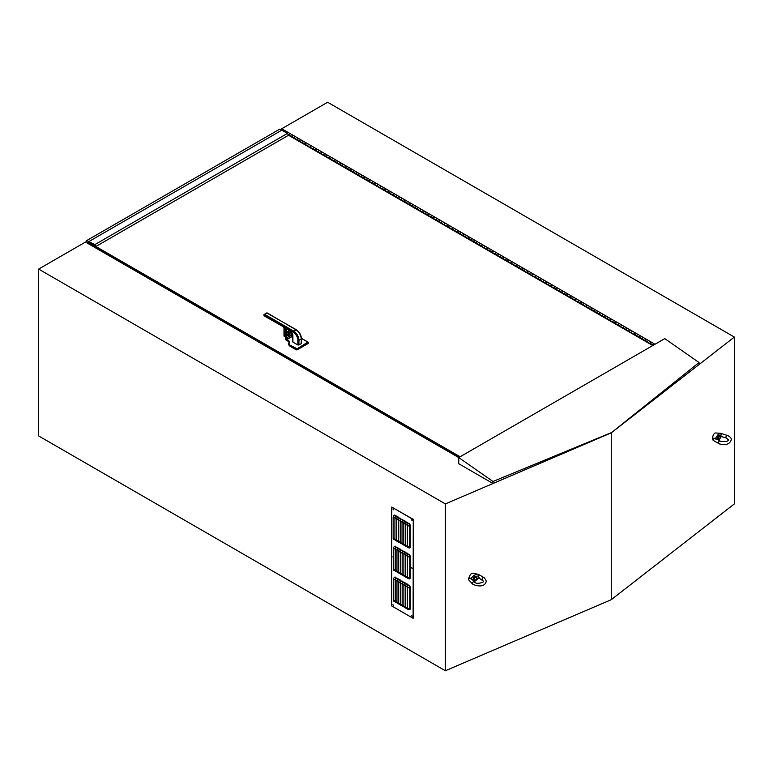 <?xml version="1.0" encoding="UTF-8"?>
<svg xmlns="http://www.w3.org/2000/svg" width="773" height="773" viewBox="0 0 773 773"><rect width="100%" height="100%" fill="white"/><g stroke="black" fill="none" stroke-linecap="round" stroke-linejoin="round"><path stroke-width="1.16" d="M88.847 241.659L86.818 242.828L458.747 457.558L458.747 463.742L492.99 483.512L492.99 481.482L458.747 457.558L664.78 338.613L699.024 362.537L699.024 364.556L611.269 432.841L445.364 503.909L38.65 269.091L38.65 435.933L445.364 670.751L445.364 503.909M734.35 337.067L734.35 503.909L611.269 599.693L611.269 432.841L734.35 337.067L327.636 102.249L280.164 129.661M88.17 242.046L95.871 246.49L94.799 244.635L86.837 240.5L86.837 241.273L38.65 269.091M611.269 599.693L445.364 670.751M281.44 130.395L279.497 129.275L86.837 240.5M95.871 246.49L288.522 135.256L287.459 133.41L281.836 130.164L89.185 241.389M94.799 244.635L287.459 133.41M645.155 340.709A0.928 0.531 -60 0 1 646.073 339.096L648.75 340.642A0.928 0.531 120 0 0 647.822 342.246L650.306 343.685M650.499 343.792A0.928 0.531 -60 0 1 651.426 342.188A0.928 0.531 120 0 0 650.306 343.367L650.306 344.13L647.958 342.323M639.802 337.617A0.928 0.531 -60 0 1 640.73 336.013L643.407 337.55A0.928 0.531 120 0 0 642.479 339.163L644.962 340.593M634.449 334.525A0.928 0.531 -60 0 1 635.377 332.921L638.054 334.467A0.928 0.531 120 0 0 637.126 336.071L639.609 337.501M629.096 331.433A0.928 0.531 -60 0 1 630.024 329.829L632.701 331.375A0.928 0.531 120 0 0 631.773 332.979L634.256 334.419M623.743 328.351A0.928 0.531 -60 0 1 624.671 326.737L627.347 328.283A0.928 0.531 120 0 0 626.42 329.887L628.903 331.327M618.39 325.259A0.928 0.531 -60 0 1 619.318 323.655L621.994 325.191A0.928 0.531 120 0 0 621.067 326.805L623.55 328.235M613.037 322.167A0.928 0.531 -60 0 1 613.965 320.563L616.641 322.109A0.928 0.531 120 0 0 615.714 323.713L618.197 325.143M607.694 319.075A0.928 0.531 -60 0 1 608.622 317.471L611.288 319.017A0.928 0.531 120 0 0 610.37 320.621L612.854 322.061M602.341 315.983A0.928 0.531 -60 0 1 603.269 314.379L605.945 315.925A0.928 0.531 120 0 0 605.017 317.529L607.501 318.969M596.988 312.901A0.928 0.531 -60 0 1 597.915 311.297L600.592 312.833A0.928 0.531 120 0 0 599.664 314.447L602.148 315.877M591.635 309.809A0.928 0.531 -60 0 1 592.562 308.205L595.239 309.751A0.928 0.531 120 0 0 594.311 311.355L596.795 312.785M586.282 306.717A0.928 0.531 -60 0 1 587.209 305.113L589.886 306.659A0.928 0.531 120 0 0 588.958 308.263L591.442 309.693M580.929 303.625A0.928 0.531 -60 0 1 581.856 302.021L584.533 303.567A0.928 0.531 120 0 0 583.605 305.171L586.089 306.61M575.585 300.542A0.928 0.531 -60 0 1 576.503 298.929L579.18 300.475A0.928 0.531 120 0 0 578.252 302.088L580.736 303.518M570.232 297.45A0.928 0.531 -60 0 1 571.16 295.846L573.837 297.392A0.928 0.531 120 0 0 572.909 298.996L575.392 300.426M564.879 294.358A0.928 0.531 -60 0 1 565.807 292.754L568.484 294.3A0.928 0.531 120 0 0 567.556 295.904L570.039 297.334M559.526 291.266A0.928 0.531 -60 0 1 560.454 289.662L563.13 291.208A0.928 0.531 120 0 0 562.203 292.812L564.686 294.252M554.173 288.184A0.928 0.531 -60 0 1 555.101 286.57L557.777 288.116A0.928 0.531 120 0 0 556.85 289.73L559.333 291.16M548.82 285.092A0.928 0.531 -60 0 1 549.748 283.488L552.424 285.034A0.928 0.531 120 0 0 551.497 286.638L553.98 288.068M543.467 282A0.928 0.531 -60 0 1 544.395 280.396L547.071 281.942A0.928 0.531 120 0 0 546.144 283.546L548.627 284.976M538.124 278.908A0.928 0.531 -60 0 1 539.052 277.304L541.718 278.85A0.928 0.531 120 0 0 540.8 280.454L543.284 281.894M532.771 275.826A0.928 0.531 -60 0 1 533.699 274.212L536.375 275.758A0.928 0.531 120 0 0 535.447 277.362L537.931 278.802M527.418 272.734A0.928 0.531 -60 0 1 528.346 271.13L531.022 272.676A0.928 0.531 120 0 0 530.094 274.28L532.578 275.71M522.065 269.642A0.928 0.531 -60 0 1 522.992 268.038L525.669 269.584A0.928 0.531 120 0 0 524.741 271.188L527.225 272.618M516.712 266.55A0.928 0.531 -60 0 1 517.639 264.946L520.316 266.492A0.928 0.531 120 0 0 519.388 268.096L521.872 269.535M511.359 263.467A0.928 0.531 -60 0 1 512.286 261.854L514.963 263.4A0.928 0.531 120 0 0 514.035 265.004L516.519 266.443M506.015 260.375A0.928 0.531 -60 0 1 506.933 258.771L509.61 260.308A0.928 0.531 120 0 0 508.682 261.921L511.166 263.351M500.662 257.283A0.928 0.531 -60 0 1 501.59 255.679L504.267 257.225A0.928 0.531 120 0 0 503.339 258.829L505.822 260.259M495.309 254.191A0.928 0.531 -60 0 1 496.237 252.587L498.914 254.133A0.928 0.531 120 0 0 497.986 255.737L500.469 257.177M489.956 251.109A0.928 0.531 -60 0 1 490.884 249.495L493.561 251.041A0.928 0.531 120 0 0 492.633 252.645L495.116 254.085M484.603 248.017A0.928 0.531 -60 0 1 485.531 246.413L488.207 247.949A0.928 0.531 120 0 0 487.28 249.563L489.763 250.993M479.25 244.925A0.928 0.531 -60 0 1 480.178 243.321L482.854 244.867A0.928 0.531 120 0 0 481.927 246.471L484.41 247.901M473.897 241.833A0.928 0.531 -60 0 1 474.825 240.229L477.501 241.775A0.928 0.531 120 0 0 476.574 243.379L479.057 244.819M468.554 238.741A0.928 0.531 -60 0 1 469.482 237.137L472.148 238.683A0.928 0.531 120 0 0 471.23 240.287L473.714 241.727M463.201 235.659A0.928 0.531 -60 0 1 464.129 234.055L466.805 235.591A0.928 0.531 120 0 0 465.877 237.205L468.361 238.635M457.848 232.567A0.928 0.531 -60 0 1 458.776 230.963L461.452 232.509A0.928 0.531 120 0 0 460.524 234.113L463.008 235.543M452.495 229.475A0.928 0.531 -60 0 1 453.422 227.871L456.099 229.417A0.928 0.531 120 0 0 455.171 231.021L457.655 232.451M447.142 226.383A0.928 0.531 -60 0 1 448.069 224.779L450.746 226.325A0.928 0.531 120 0 0 449.818 227.929L452.302 229.368M441.789 223.3A0.928 0.531 -60 0 1 442.716 221.687L445.393 223.233A0.928 0.531 120 0 0 444.465 224.846L446.949 226.276M436.445 220.208A0.928 0.531 -60 0 1 437.363 218.604L440.04 220.15A0.928 0.531 120 0 0 439.112 221.754L441.596 223.184M431.092 217.116A0.928 0.531 -60 0 1 432.02 215.512L434.697 217.058A0.928 0.531 120 0 0 433.769 218.662L436.252 220.092M425.739 214.024A0.928 0.531 -60 0 1 426.667 212.42L429.344 213.966A0.928 0.531 120 0 0 428.416 215.57L430.899 217.01M420.386 210.942A0.928 0.531 -60 0 1 421.314 209.328L423.991 210.874A0.928 0.531 120 0 0 423.063 212.488L425.546 213.918M415.033 207.85A0.928 0.531 -60 0 1 415.961 206.246L418.637 207.792A0.928 0.531 120 0 0 417.71 209.396L420.193 210.826M409.68 204.758A0.928 0.531 -60 0 1 410.608 203.154L413.284 204.7A0.928 0.531 120 0 0 412.357 206.304L414.84 207.734M404.327 201.666A0.928 0.531 -60 0 1 405.255 200.062L407.931 201.608A0.928 0.531 120 0 0 407.004 203.212L409.487 204.652M398.984 198.584A0.928 0.531 -60 0 1 399.912 196.97L402.578 198.516A0.928 0.531 120 0 0 401.66 200.12L404.144 201.56M393.631 195.492A0.928 0.531 -60 0 1 394.559 193.888L397.235 195.434A0.928 0.531 120 0 0 396.307 197.038L398.791 198.468M388.278 192.4A0.928 0.531 -60 0 1 389.206 190.796L391.882 192.342A0.928 0.531 120 0 0 390.954 193.946L393.438 195.376M382.925 189.308A0.928 0.531 -60 0 1 383.852 187.704L386.529 189.25A0.928 0.531 120 0 0 385.601 190.854L388.085 192.293M377.572 186.225A0.928 0.531 -60 0 1 378.499 184.612L381.176 186.158A0.928 0.531 120 0 0 380.248 187.762L382.732 189.201M372.219 183.133A0.928 0.531 -60 0 1 373.146 181.529L375.823 183.066A0.928 0.531 120 0 0 374.895 184.679L377.379 186.109M366.875 180.041A0.928 0.531 -60 0 1 367.793 178.437L370.47 179.983A0.928 0.531 120 0 0 369.542 181.587L372.026 183.017M361.522 176.949A0.928 0.531 -60 0 1 362.45 175.345L365.127 176.891A0.928 0.531 120 0 0 364.199 178.495L366.682 179.935M356.169 173.867A0.928 0.531 -60 0 1 357.097 172.253L359.774 173.799A0.928 0.531 120 0 0 358.846 175.403L361.329 176.843M350.816 170.775A0.928 0.531 -60 0 1 351.744 169.171L354.421 170.707A0.928 0.531 120 0 0 353.493 172.321L355.976 173.751M345.463 167.683A0.928 0.531 -60 0 1 346.391 166.079L349.067 167.625A0.928 0.531 120 0 0 348.14 169.229L350.623 170.659M340.11 164.591A0.928 0.531 -60 0 1 341.038 162.987L343.714 164.533A0.928 0.531 120 0 0 342.787 166.137L345.27 167.577M334.757 161.499A0.928 0.531 -60 0 1 335.685 159.895L338.361 161.441A0.928 0.531 120 0 0 337.434 163.045L339.917 164.485M329.414 158.417A0.928 0.531 -60 0 1 330.342 156.813L333.008 158.349A0.928 0.531 120 0 0 332.09 159.963L334.574 161.393M324.061 155.325A0.928 0.531 -60 0 1 324.989 153.721L327.665 155.267A0.928 0.531 120 0 0 326.737 156.871L329.221 158.301M318.708 152.233A0.928 0.531 -60 0 1 319.636 150.629L322.312 152.175A0.928 0.531 120 0 0 321.384 153.779L323.868 155.209M313.355 149.141A0.928 0.531 -60 0 1 314.282 147.537L316.959 149.083A0.928 0.531 120 0 0 316.031 150.687L318.515 152.126M308.002 146.058A0.928 0.531 -60 0 1 308.929 144.445L311.606 145.991A0.928 0.531 120 0 0 310.678 147.604L313.162 149.034M302.649 142.966A0.928 0.531 -60 0 1 303.576 141.362L306.253 142.908A0.928 0.531 120 0 0 305.325 144.512L307.809 145.942M297.305 139.874A0.928 0.531 -60 0 1 298.223 138.27L300.9 139.816A0.928 0.531 120 0 0 299.972 141.42L302.456 142.85M291.952 136.782A0.928 0.531 -60 0 1 292.88 135.178L295.557 136.724A0.928 0.531 120 0 0 294.629 138.328L297.112 139.768M282.048 128.956A0.928 0.531 120 0 0 281.952 128.878L282.174 129.004A0.928 0.531 120 0 0 281.053 130.173A0.928 0.531 -60 0 1 282.174 129.004L287.527 132.086A0.928 0.531 120 0 0 286.493 132.85A0.928 0.531 -60 0 1 287.527 132.086L290.204 133.632A0.928 0.531 120 0 0 289.276 135.246L291.759 136.676M284.387 130.589A0.928 0.531 120 0 0 283.817 131.304A0.928 0.531 120 0 1 284.851 130.55A0.928 0.531 120 0 0 284.387 130.589M281.952 128.878A0.928 0.531 120 0 0 280.831 130.048M291.759 136.357A0.928 0.531 120 0 1 292.88 135.178L290.204 133.632A0.928 0.531 120 0 0 289.083 134.821L289.083 135.584L291.759 137.121L291.759 136.357L294.436 137.903L294.436 138.667L297.112 140.213L297.112 139.449L299.789 140.995L299.789 141.759L302.456 143.305L302.456 142.541L313.162 149.479L313.162 148.716L315.838 150.262L315.838 151.025L321.191 153.354L321.191 154.117L323.868 155.663L323.868 154.9L329.221 158.755L329.221 157.992L334.574 161.847L334.574 161.084L337.241 162.62L337.241 163.383L339.917 164.929L339.917 164.166L345.27 168.021L345.27 167.258L347.947 168.804L347.947 169.567L350.623 171.113L350.623 170.35L355.976 174.205L355.976 173.442L358.653 174.978L358.653 175.742L361.329 177.288L361.329 176.524L364.006 178.07L364.006 178.834L366.682 180.38L366.682 179.616L369.359 181.162L369.359 181.926L372.026 183.472L372.026 182.708L382.732 189.646L382.732 188.883L385.408 190.429L385.408 191.192L388.085 192.738L388.085 191.975L390.761 193.521L390.761 194.284L393.438 195.83L393.438 195.067L404.144 202.004L404.144 201.241L406.811 202.787L406.811 203.55L409.487 205.096L409.487 204.333L412.164 205.879L412.164 206.642L414.84 208.188L414.84 207.425L425.546 214.363L425.546 213.599L428.223 215.145L428.223 215.909L430.899 217.455L430.899 216.691L433.576 218.237L433.576 219.001L436.252 220.547L436.252 219.783L446.949 226.721L446.949 225.967L449.625 227.504L449.625 228.267L452.302 229.813L452.302 229.05L457.655 232.905L457.655 232.142L460.331 233.688L460.331 234.451L463.008 235.997L463.008 235.234L468.361 239.089L468.361 238.326L471.037 239.862L471.037 240.625L473.714 242.171L473.714 241.408L476.381 242.954L476.381 243.717L479.057 245.263L479.057 244.5L481.734 246.046L481.734 246.809L487.087 249.138L487.087 249.901L489.763 251.447L489.763 250.684L492.44 252.22L492.44 252.984L495.116 254.53L495.116 253.766L497.793 255.312L497.793 256.076L500.469 257.622L500.469 256.858L503.146 258.404L503.146 259.168L505.822 260.714L505.822 259.95L508.499 261.496L508.499 262.26L511.166 263.806L511.166 263.042L516.519 266.888L516.519 266.125L519.195 267.671L519.195 268.434L521.872 269.98L521.872 269.217L524.548 270.763L524.548 271.526L527.225 273.072L527.225 272.309L537.931 279.246L537.931 278.483L540.607 280.029L540.607 280.792L545.951 283.121L545.951 283.884L551.304 286.213L551.304 286.976L553.98 288.522L553.98 287.759L556.657 289.305L556.657 290.068L559.333 291.605L559.333 290.841L562.01 292.387L562.01 293.151L564.686 294.697L564.686 293.933L567.363 295.479L567.363 296.243L570.039 297.789L570.039 297.025L580.736 303.963L580.736 303.209L583.412 304.746L583.412 305.509L588.765 307.838L588.765 308.601L591.442 310.147L591.442 309.384L596.795 313.239L596.795 312.476L602.148 316.331L602.148 315.568L604.824 317.104L604.824 317.867L607.501 319.413L607.501 318.65L612.854 322.505L612.854 321.742L615.521 323.288L615.521 324.051L620.874 326.38L620.874 327.143L623.55 328.689L623.55 327.926L634.256 334.864L634.256 334.1L636.933 335.646L636.933 336.41L639.609 337.956L639.609 337.192L642.286 338.738L642.286 339.502L644.962 341.048L644.962 340.284L647.639 341.83L647.639 342.584M297.112 139.449A0.928 0.531 120 0 1 298.223 138.27L295.557 136.724A0.928 0.531 120 0 0 294.436 137.903M302.456 142.541A0.928 0.531 120 0 1 303.576 141.362L300.9 139.816A0.928 0.531 120 0 0 299.789 140.995M307.809 145.633A0.928 0.531 120 0 1 308.929 144.445L306.253 142.908A0.928 0.531 120 0 0 305.132 144.087M313.162 148.716A0.928 0.531 120 0 1 314.282 147.537L311.606 145.991A0.928 0.531 120 0 0 310.485 147.179M318.515 151.808A0.928 0.531 120 0 1 319.636 150.629L316.959 149.083A0.928 0.531 120 0 0 315.838 150.262M323.868 154.9A0.928 0.531 120 0 1 324.989 153.721L322.312 152.175A0.928 0.531 120 0 0 321.191 153.354M329.221 157.992A0.928 0.531 120 0 1 330.342 156.813L327.665 155.267A0.928 0.531 120 0 0 326.544 156.446M334.574 161.084A0.928 0.531 120 0 1 335.685 159.895L333.008 158.349A0.928 0.531 120 0 0 331.897 159.538M339.917 164.166A0.928 0.531 120 0 1 341.038 162.987L338.361 161.441A0.928 0.531 120 0 0 337.241 162.62M345.27 167.258A0.928 0.531 120 0 1 346.391 166.079L343.714 164.533A0.928 0.531 120 0 0 342.594 165.712M350.623 170.35A0.928 0.531 120 0 1 351.744 169.171L349.067 167.625A0.928 0.531 120 0 0 347.947 168.804M355.976 173.442A0.928 0.531 120 0 1 357.097 172.253L354.421 170.707A0.928 0.531 120 0 0 353.3 171.896M361.329 176.524A0.928 0.531 120 0 1 362.45 175.345L359.774 173.799A0.928 0.531 120 0 0 358.653 174.978M366.682 179.616A0.928 0.531 120 0 1 367.793 178.437L365.127 176.891A0.928 0.531 120 0 0 364.006 178.07M372.026 182.708A0.928 0.531 120 0 1 373.146 181.529L370.47 179.983A0.928 0.531 120 0 0 369.359 181.162M377.379 185.8A0.928 0.531 120 0 1 378.499 184.612L375.823 183.066A0.928 0.531 120 0 0 374.702 184.254M382.732 188.883A0.928 0.531 120 0 1 383.852 187.704L381.176 186.158A0.928 0.531 120 0 0 380.055 187.346M388.085 191.975A0.928 0.531 120 0 1 389.206 190.796L386.529 189.25A0.928 0.531 120 0 0 385.408 190.429M393.438 195.067A0.928 0.531 120 0 1 394.559 193.888L391.882 192.342A0.928 0.531 120 0 0 390.761 193.521M398.791 198.159A0.928 0.531 120 0 1 399.912 196.97L397.235 195.434A0.928 0.531 120 0 0 396.114 196.613M404.144 201.241A0.928 0.531 120 0 1 405.255 200.062L402.578 198.516A0.928 0.531 120 0 0 401.467 199.705M409.487 204.333A0.928 0.531 120 0 1 410.608 203.154L407.931 201.608A0.928 0.531 120 0 0 406.811 202.787M414.84 207.425A0.928 0.531 120 0 1 415.961 206.246L413.284 204.7A0.928 0.531 120 0 0 412.164 205.879M420.193 210.517A0.928 0.531 120 0 1 421.314 209.328L418.637 207.792A0.928 0.531 120 0 0 417.517 208.971M425.546 213.599A0.928 0.531 120 0 1 426.667 212.42L423.991 210.874A0.928 0.531 120 0 0 422.87 212.063M430.899 216.691A0.928 0.531 120 0 1 432.02 215.512L429.344 213.966A0.928 0.531 120 0 0 428.223 215.145M436.252 219.783A0.928 0.531 120 0 1 437.363 218.604L434.697 217.058A0.928 0.531 120 0 0 433.576 218.237M441.596 222.875A0.928 0.531 120 0 1 442.716 221.687L440.04 220.15A0.928 0.531 120 0 0 438.929 221.329M446.949 225.967A0.928 0.531 120 0 1 448.069 224.779L445.393 223.233A0.928 0.531 120 0 0 444.272 224.421M452.302 229.05A0.928 0.531 120 0 1 453.422 227.871L450.746 226.325A0.928 0.531 120 0 0 449.625 227.504M457.655 232.142A0.928 0.531 120 0 1 458.776 230.963L456.099 229.417A0.928 0.531 120 0 0 454.978 230.596M463.008 235.234A0.928 0.531 120 0 1 464.129 234.055L461.452 232.509A0.928 0.531 120 0 0 460.331 233.688M468.361 238.326A0.928 0.531 120 0 1 469.482 237.137L466.805 235.591A0.928 0.531 120 0 0 465.684 236.78M473.714 241.408A0.928 0.531 120 0 1 474.825 240.229L472.148 238.683A0.928 0.531 120 0 0 471.037 239.862M479.057 244.5A0.928 0.531 120 0 1 480.178 243.321L477.501 241.775A0.928 0.531 120 0 0 476.381 242.954M484.41 247.592A0.928 0.531 120 0 1 485.531 246.413L482.854 244.867A0.928 0.531 120 0 0 481.734 246.046M489.763 250.684A0.928 0.531 120 0 1 490.884 249.495L488.207 247.949A0.928 0.531 120 0 0 487.087 249.138M495.116 253.766A0.928 0.531 120 0 1 496.237 252.587L493.561 251.041A0.928 0.531 120 0 0 492.44 252.22M500.469 256.858A0.928 0.531 120 0 1 501.59 255.679L498.914 254.133A0.928 0.531 120 0 0 497.793 255.312M505.822 259.95A0.928 0.531 120 0 1 506.933 258.771L504.267 257.225A0.928 0.531 120 0 0 503.146 258.404M511.166 263.042A0.928 0.531 120 0 1 512.286 261.854L509.61 260.308A0.928 0.531 120 0 0 508.499 261.496M516.519 266.125A0.928 0.531 120 0 1 517.639 264.946L514.963 263.4A0.928 0.531 120 0 0 513.842 264.588M521.872 269.217A0.928 0.531 120 0 1 522.992 268.038L520.316 266.492A0.928 0.531 120 0 0 519.195 267.671M527.225 272.309A0.928 0.531 120 0 1 528.346 271.13L525.669 269.584A0.928 0.531 120 0 0 524.548 270.763M532.578 275.401A0.928 0.531 120 0 1 533.699 274.212L531.022 272.676A0.928 0.531 120 0 0 529.901 273.855M537.931 278.483A0.928 0.531 120 0 1 539.052 277.304L536.375 275.758A0.928 0.531 120 0 0 535.254 276.947M543.284 281.575A0.928 0.531 120 0 1 544.395 280.396L541.718 278.85A0.928 0.531 120 0 0 540.607 280.029M548.627 284.667A0.928 0.531 120 0 1 549.748 283.488L547.071 281.942A0.928 0.531 120 0 0 545.951 283.121M553.98 287.759A0.928 0.531 120 0 1 555.101 286.57L552.424 285.034A0.928 0.531 120 0 0 551.304 286.213M559.333 290.841A0.928 0.531 120 0 1 560.454 289.662L557.777 288.116A0.928 0.531 120 0 0 556.657 289.305M564.686 293.933A0.928 0.531 120 0 1 565.807 292.754L563.13 291.208A0.928 0.531 120 0 0 562.01 292.387M570.039 297.025A0.928 0.531 120 0 1 571.16 295.846L568.484 294.3A0.928 0.531 120 0 0 567.363 295.479M575.392 300.117A0.928 0.531 120 0 1 576.503 298.929L573.837 297.392A0.928 0.531 120 0 0 572.716 298.571M580.736 303.209A0.928 0.531 120 0 1 581.856 302.021L579.18 300.475A0.928 0.531 120 0 0 578.069 301.663M586.089 306.292A0.928 0.531 120 0 1 587.209 305.113L584.533 303.567A0.928 0.531 120 0 0 583.412 304.746M591.442 309.384A0.928 0.531 120 0 1 592.562 308.205L589.886 306.659A0.928 0.531 120 0 0 588.765 307.838M596.795 312.476A0.928 0.531 120 0 1 597.915 311.297L595.239 309.751A0.928 0.531 120 0 0 594.118 310.93M602.148 315.568A0.928 0.531 120 0 1 603.269 314.379L600.592 312.833A0.928 0.531 120 0 0 599.471 314.022M607.501 318.65A0.928 0.531 120 0 1 608.622 317.471L605.945 315.925A0.928 0.531 120 0 0 604.824 317.104M612.854 321.742A0.928 0.531 120 0 1 613.965 320.563L611.288 319.017A0.928 0.531 120 0 0 610.177 320.196M618.197 324.834A0.928 0.531 120 0 1 619.318 323.655L616.641 322.109A0.928 0.531 120 0 0 615.521 323.288M623.55 327.926A0.928 0.531 120 0 1 624.671 326.737L621.994 325.191A0.928 0.531 120 0 0 620.874 326.38M628.903 331.008A0.928 0.531 120 0 1 630.024 329.829L627.347 328.283A0.928 0.531 120 0 0 626.227 329.462M634.256 334.1A0.928 0.531 120 0 1 635.377 332.921L632.701 331.375A0.928 0.531 120 0 0 631.58 332.554M639.609 337.192A0.928 0.531 120 0 1 640.73 336.013L638.054 334.467A0.928 0.531 120 0 0 636.933 335.646M644.962 340.284A0.928 0.531 120 0 1 646.073 339.096L643.407 337.55A0.928 0.531 120 0 0 642.286 338.738M654.132 344.758A0.928 0.531 120 0 0 654.103 343.734L648.75 340.642A0.928 0.531 120 0 0 647.639 341.83M653.311 345.231L653.639 344.149L653.436 345.154M654.103 343.734A0.928 0.531 120 0 0 652.982 344.913L652.982 345.415M289.402 135.391L291.759 136.753M294.755 138.483L297.112 139.845M300.108 141.575L302.456 142.937M305.461 144.667L307.809 146.02M310.804 147.749L313.162 149.112M316.157 150.841L318.515 152.204M321.51 153.933L323.868 155.296M326.863 157.025L329.221 158.378M332.216 160.108L334.574 161.47M337.569 163.2L339.917 164.562M342.922 166.292L345.27 167.654M348.265 169.384L350.623 170.736M353.619 172.466L355.976 173.828M358.972 175.558L361.329 176.92M364.325 178.65L366.682 180.012M369.678 181.742L372.026 183.095M375.031 184.834L377.379 186.187M380.374 187.916L382.732 189.279M385.727 191.008L388.085 192.371M391.08 194.1L393.438 195.463M396.433 197.192L398.791 198.545M401.786 200.275L404.144 201.637M407.139 203.367L409.487 204.729M412.492 206.459L414.84 207.821M417.835 209.551L420.193 210.903M423.189 212.633L425.546 213.995M428.542 215.725L430.899 217.087M433.895 218.817L436.252 220.179M439.248 221.909L441.596 223.262M444.601 224.991L446.949 226.354M449.944 228.083L452.302 229.446M455.297 231.175L457.655 232.538M460.65 234.267L463.008 235.62M466.003 237.35L468.361 238.712M471.356 240.442L473.714 241.804M476.709 243.534L479.057 244.896M482.062 246.626L484.41 247.978M487.405 249.708L489.763 251.07M492.759 252.8L495.116 254.162M498.112 255.892L500.469 257.254M503.465 258.984L505.822 260.337M508.818 262.076L511.166 263.429M514.171 265.158L516.519 266.521M519.514 268.25L521.872 269.613M524.867 271.342L527.225 272.705M530.22 274.434L532.578 275.787M535.573 277.517L537.931 278.879M540.926 280.609L543.284 281.971M546.279 283.701L548.627 285.063M551.632 286.793L553.98 288.145M556.975 289.875L559.333 291.237M562.329 292.967L564.686 294.329M567.682 296.059L570.039 297.421M573.035 299.151L575.392 300.504M578.388 302.233L580.736 303.596M583.741 305.325L586.089 306.688M589.084 308.417L591.442 309.78M594.437 311.509L596.795 312.862M599.79 314.592L602.148 315.954M605.143 317.684L607.501 319.046M610.496 320.776L612.854 322.138M615.849 323.868L618.197 325.22M621.202 326.96L623.55 328.312M626.545 330.042L628.903 331.404M631.899 333.134L634.256 334.496M637.252 336.226L639.609 337.579M642.605 339.318L644.962 340.671M647.958 342.4L650.306 343.763M653.572 344.884L653.678 344.207L653.34 344.903M475.501 577.373A1.546 1.015 -52.1 0 1 476.661 578.571A1.546 1.015 -52.1 0 1 475.724 579.779A1.546 1.015 -52.1 0 1 475.501 579.905A1.546 1.015 -52.1 0 1 474.255 579.17A1.546 1.015 -52.1 0 1 475.501 577.373M475.646 579.827A1.894 1.237 -52.1 0 1 475.569 579.876A1.894 1.237 -52.1 0 1 475.289 580.021A1.894 1.237 -52.1 0 1 474.129 579.972A1.894 1.237 -52.1 0 1 473.917 578.417A1.894 1.237 -52.1 0 1 475.289 576.929A1.894 1.237 -52.1 0 1 476.458 576.987A1.894 1.237 -52.1 0 1 476.719 578.397A1.894 1.237 -52.1 0 1 476.69 578.494M719.296 436.619A1.546 0.754 -66.8 0 1 720.185 436.871A1.546 0.754 -66.8 0 1 719.296 439.141A1.546 0.754 -66.8 0 1 719.18 439.228A1.546 0.754 -66.8 0 1 718.378 438.513A1.546 0.754 -66.8 0 1 719.296 436.619M719.016 439.306A1.894 0.918 -66.8 0 1 718.871 439.412A1.894 0.918 -66.8 0 1 718.272 439.499A1.894 0.918 -66.8 0 1 717.962 438.04A1.894 0.918 -66.8 0 1 719.016 436.223A1.894 0.918 -66.8 0 1 719.76 436.02A1.894 0.918 -66.8 0 1 720.107 436.523A1.894 0.918 -66.8 0 1 720.136 436.716M476.236 576.813A1.952 1.285 127.9 0 0 474.825 576.513A1.952 1.285 127.9 0 0 474.535 576.668A1.952 1.285 127.9 0 0 473.347 578.194A1.952 1.285 127.9 0 0 473.917 579.808M471.781 579.412L469.81 577.962A1.42 1.024 137.4 0 0 468.844 580.059L472.96 584.417C480.506 587.219 484.971 586.137 486.333 581.18L484.574 577.943L478.593 574.436A1.42 0.821 119.9 0 0 477.946 574.484L477.878 574.436M479.076 577.45L477.859 576.813L479.076 575.131L477.946 574.484M477.733 574.262L473.337 573.237A3.073 2.019 127.9 0 0 469.723 575.924A3.073 2.019 127.9 0 0 469.723 575.933L468.738 578.088M468.535 578.842L469.81 577.962M479.076 575.131L476.284 574.774A3.788 2.483 127.9 0 0 473.366 576.02L470.564 578.774M473.975 581.441A3.788 2.483 127.9 0 0 476.284 580.204L478.729 577.789M468.535 578.861A1.42 1.111 28.1 0 1 468.631 578.426L468.631 578.426A1.42 1.111 28.1 0 1 469.762 577.924M719.354 435.846A1.952 0.947 113.2 0 0 718.542 435.788A1.952 0.947 113.2 0 0 718.388 435.895A1.952 0.947 113.2 0 0 717.257 438.774A1.952 0.947 113.2 0 0 717.856 439.325M713.179 440.098A1.42 1.159 0.5 0 1 712.735 439.257L714.097 438.136A1.42 0.821 120.1 0 0 713.15 439.837A1.42 0.821 120.1 0 0 713.44 440.494L719.479 443.924C725.895 445.567 729.828 444.185 731.268 439.769C731.538 438.436 730.417 437.045 727.924 435.614L720.513 433.286A1.42 0.541 107.1 0 0 720.136 433.44L719.76 433.315M716.127 439.248L714.097 438.136M721.547 436.194L720.639 435.74L721.547 433.875L720.136 433.44M720.513 433.286A1.42 1.42 0 0 0 719.847 433.247L715.527 432.977A3.073 1.498 113.2 0 0 713.692 434.368A3.073 1.498 113.2 0 0 712.754 437.257A3.073 1.498 113.2 0 0 712.754 437.296L712.735 439.238A1.42 1.159 0.5 0 1 712.735 439.248L712.735 439.248A1.42 1.159 0.5 0 1 714.03 438.107M721.547 433.875L719.47 433.943A3.788 1.846 113.2 0 0 717.305 435.624L715.228 438.793M718.726 440.281A3.788 1.846 113.2 0 0 719.47 439.364L721.335 436.513M292.426 337.105L291.769 336.728A0.947 0.551 60 0 1 291.295 336.216L290.996 331.656L291.295 336.216A0.947 0.551 60 0 0 291.769 336.728L292.667 337.134A4.831 2.792 -0 0 0 292.687 337.144L292.426 337.105A5.16 2.976 180 0 0 292.687 337.27A5.16 2.976 180 0 1 292.426 337.105M286.02 340.052L286.02 339.26A1.324 0.763 60 0 0 286.203 339.54L287.353 340.207A4.783 2.763 -0 0 1 289.044 342.304A4.783 2.763 -0 0 1 289.025 342.526A5.469 3.16 -0 0 0 288.725 343.57A5.469 3.16 -0 0 1 289.025 342.526A4.783 2.763 -0 0 0 289.044 342.304A4.783 2.763 -0 0 0 287.353 340.207L286.203 339.54L291.769 336.728L286.957 339.511L287.614 339.888A5.16 2.976 180 0 1 289.402 342.42L289.083 342.536A4.831 2.792 -0 0 0 287.392 340.178L286.957 339.511A0.947 0.551 -120 0 1 286.474 338.999A0.947 0.551 -120 0 0 286.957 339.511L287.392 340.178L286.203 339.54A1.324 0.763 60 0 1 286.02 339.26L285.739 333.018A0.947 0.551 180 0 1 286.02 332.632L285.739 333.047A0.947 0.551 180 0 1 286.02 332.632L289.74 330.631L286.116 332.728L286.474 338.999L286.02 339.26L285.739 338.149L285.739 333.047L286.387 333.192L286.02 339.26L285.739 333.047A0.947 0.551 180 0 1 285.739 333.018L285.739 339.434L287.353 340.816A4.783 2.763 -0 0 1 289.005 342.574A4.783 2.763 -0 0 0 287.353 340.816L287.353 340.207L287.353 340.816L286.02 340.052L287.353 340.816A4.783 2.763 -0 0 1 289.005 342.574M288.754 343.879A5.469 3.16 -0 0 0 289.991 346.207A5.469 3.16 -0 0 1 288.725 344.188A5.469 3.16 -0 0 0 289.991 346.207L289.991 345.589L296.049 349.087A0.947 0.551 -0 0 0 297.392 349.087L308.089 342.903A0.947 0.551 -0 0 0 308.089 342.13L302.03 338.632A5.469 3.16 -0 0 0 301.422 338.381L308.06 342.159A0.899 0.512 180 0 1 308.06 342.883L297.354 349.067A0.899 0.512 180 0 1 296.088 349.067L290.03 345.57A5.421 3.131 180 0 1 289.083 342.536A4.831 2.792 -0 0 0 287.392 340.178L287.614 339.888A5.16 2.976 180 0 1 289.402 342.42L289.083 342.536A5.421 3.131 180 0 0 290.03 345.57L296.088 349.067A0.899 0.512 180 0 0 297.354 349.067L308.06 342.883A0.899 0.512 180 0 0 308.243 342.304L308.06 342.159A0.899 0.512 180 0 1 308.243 342.304L301.779 338.642A5.092 2.937 -0 0 0 301.422 338.487A5.092 2.937 -0 0 1 301.779 338.642L308.012 342.11L301.422 338.39A5.469 3.16 -0 0 1 302.03 338.632L308.089 342.13A0.947 0.551 -0 0 1 308.089 342.903L308.089 343.521A0.947 0.551 -0 0 0 308.369 343.135L308.369 342.516L308.369 343.135A0.947 0.551 -0 0 1 308.089 343.521A0.947 0.551 -0 0 0 308.205 342.826M297.392 349.705L308.089 343.521L297.392 349.705L308.089 343.521L308.089 342.903L297.392 349.087L297.392 349.705A0.947 0.551 -0 0 1 296.049 349.705A0.947 0.551 -0 0 0 297.392 349.705A0.947 0.551 -0 0 1 296.049 349.705L289.991 346.207L296.049 349.705L289.991 346.207L289.991 345.589L296.049 349.087A0.947 0.551 -0 0 0 297.392 349.087L297.392 349.705M288.725 343.57A5.469 3.16 -0 0 0 289.991 345.589A5.469 3.16 -0 0 1 288.725 343.57L288.725 344.188L288.725 343.57M291.373 336.168L292.687 337.134A4.831 2.792 -0 0 0 292.687 337.144L291.373 336.168M291.788 336.584L292.687 337.096L291.788 336.584M297.856 344.951L297.856 340.313L298.929 340.313L298.929 344.951L297.856 344.951L292.909 342.091L292.909 341.473M301.199 343.019L301.422 338.7L301.422 343.328M298.929 344.951L301.199 343.637M699.024 362.537L611.269 432.841L492.99 483.512M611.269 432.677L492.99 481.482M88.528 243.824L88.528 242.867L459.568 457.085L88.528 242.867L88.528 242.249L460.109 456.775M652.76 345.55L288.522 135.256M411.787 519.823L412.019 520.615L411.787 519.823M411.623 519.775L412.077 520.558M411.787 567.711L412.019 568.503L411.787 567.711M411.623 567.662L412.077 568.455M393.051 556.898L393.293 557.691L393.051 556.898M392.897 556.85L393.351 557.633M393.051 604.786L393.293 605.578L393.051 604.786M392.897 604.737L393.351 605.53M411.787 615.598L412.019 616.4L411.787 615.598M411.623 615.559L412.077 616.342M393.051 509.001L393.293 509.803L393.051 509.001M392.897 508.963L393.351 509.745M413.12 519.437L391.718 507.078L391.718 605.945L413.12 618.303L413.255 519.359L391.718 507.078M394.22 539.38A1.981 1.14 -60 0 1 393.573 539.322A1.981 1.14 -60 0 1 393.167 538.423L393.167 517.398A1.981 1.14 -60 0 1 394.22 515.224L394.761 515.011A2.309 1.333 60 0 1 395.805 516.432M394.549 570.464A1.981 1.14 -60 0 1 393.911 570.416A1.981 1.14 -60 0 1 393.505 569.508L393.505 548.482A1.981 1.14 -60 0 1 394.549 546.318L395.09 546.096A2.309 1.333 60 0 1 396.114 547.477M394.549 601.365A1.981 1.14 -60 0 1 393.911 601.317A1.981 1.14 -60 0 1 393.505 600.408L393.505 579.383A1.981 1.14 -60 0 1 394.549 577.218L395.09 576.996A2.309 1.333 60 0 1 396.114 578.378M395.989 540.404A1.981 1.14 -60 0 1 395.351 540.346A1.981 1.14 -60 0 1 394.935 539.448L394.935 518.422A1.981 1.14 -60 0 1 395.989 516.248L396.53 516.035A2.309 1.333 60 0 1 397.573 517.456M397.766 541.429A1.981 1.14 -60 0 1 397.119 541.371A1.981 1.14 -60 0 1 396.713 540.472L396.713 519.446A1.981 1.14 -60 0 1 397.766 517.272L398.308 517.06A2.309 1.333 60 0 1 399.351 518.48M399.535 542.453A1.981 1.14 -60 0 1 398.897 542.395A1.981 1.14 -60 0 1 398.491 541.496L398.491 520.471A1.981 1.14 -60 0 1 399.535 518.297L400.076 518.084A2.309 1.333 60 0 1 401.119 519.504M401.313 543.477A1.981 1.14 -60 0 1 400.675 543.419A1.981 1.14 -60 0 1 400.259 542.52L400.259 521.495A1.981 1.14 -60 0 1 401.313 519.321L401.854 519.108A2.309 1.333 60 0 1 402.897 520.529M403.081 544.501A1.981 1.14 -60 0 1 402.443 544.443A1.981 1.14 -60 0 1 402.037 543.545L402.037 522.519A1.981 1.14 -60 0 1 403.081 520.345L403.632 520.132A2.309 1.333 60 0 1 404.666 521.553M404.859 545.525A1.981 1.14 -60 0 1 404.221 545.467A1.981 1.14 -60 0 1 403.806 544.569L403.806 523.543A1.981 1.14 -60 0 1 404.859 521.369L405.4 521.157A2.309 1.333 60 0 1 406.443 522.577M406.637 546.55A1.981 1.14 -60 0 1 405.989 546.492A1.981 1.14 -60 0 1 405.583 545.593L405.583 524.567A1.981 1.14 -60 0 1 406.637 522.393L407.178 522.181A2.309 1.333 60 0 1 408.221 523.601M408.405 547.574A1.981 1.14 -60 0 1 407.767 547.516A1.981 1.14 -60 0 1 407.361 546.617L407.361 525.592A1.981 1.14 -60 0 1 408.405 523.418L408.946 523.205A2.309 1.333 60 0 1 410.25 525.804L410.25 546.83A2.309 1.333 60 0 1 408.946 547.922M396.278 571.469A1.981 1.14 -60 0 1 395.641 571.421A1.981 1.14 -60 0 1 395.235 570.513L395.235 549.487A1.981 1.14 -60 0 1 396.278 547.313L396.829 547.1A2.309 1.333 60 0 1 397.844 548.472M398.018 572.464A1.981 1.14 -60 0 1 397.37 572.416A1.981 1.14 -60 0 1 396.964 571.508L396.964 550.482A1.981 1.14 -60 0 1 398.018 548.318L398.559 548.096A2.309 1.333 60 0 1 399.583 549.477M399.747 573.469A1.981 1.14 -60 0 1 399.11 573.421A1.981 1.14 -60 0 1 398.694 572.513L398.694 551.487A1.981 1.14 -60 0 1 399.747 549.313L400.288 549.101A2.309 1.333 60 0 1 401.313 550.473M401.477 574.465A1.981 1.14 -60 0 1 400.839 574.416A1.981 1.14 -60 0 1 400.433 573.508L400.433 552.482A1.981 1.14 -60 0 1 401.477 550.318L402.018 550.096A2.309 1.333 60 0 1 403.042 551.478M403.206 575.47A1.981 1.14 -60 0 1 402.569 575.421A1.981 1.14 -60 0 1 402.163 574.513L402.163 553.487A1.981 1.14 -60 0 1 403.206 551.313L403.757 551.101A2.309 1.333 60 0 1 404.772 552.473M404.946 576.465A1.981 1.14 -60 0 1 404.298 576.416A1.981 1.14 -60 0 1 403.893 575.508L403.893 554.483A1.981 1.14 -60 0 1 404.946 552.318L405.487 552.096A2.309 1.333 60 0 1 406.511 553.478M406.675 577.47A1.981 1.14 -60 0 1 406.038 577.421A1.981 1.14 -60 0 1 405.622 576.513L405.622 555.487A1.981 1.14 -60 0 1 406.675 553.313L407.216 553.101A2.309 1.333 60 0 1 408.241 554.473M408.405 578.465A1.981 1.14 -60 0 1 407.767 578.417A1.981 1.14 -60 0 1 407.361 577.508L407.361 556.483A1.981 1.14 -60 0 1 408.405 554.318L408.946 554.096A2.309 1.333 60 0 1 410.25 556.695L410.25 577.721A2.309 1.333 60 0 1 408.946 578.822M396.278 602.37A1.981 1.14 -60 0 1 395.641 602.312A1.981 1.14 -60 0 1 395.235 601.413L395.235 580.388A1.981 1.14 -60 0 1 396.278 578.214L396.829 578.001A2.309 1.333 60 0 1 397.844 579.373M398.018 603.365A1.981 1.14 -60 0 1 397.37 603.317A1.981 1.14 -60 0 1 396.964 602.409L396.964 581.383A1.981 1.14 -60 0 1 398.018 579.219L398.559 578.996A2.309 1.333 60 0 1 399.583 580.378M399.747 604.37A1.981 1.14 -60 0 1 399.11 604.312A1.981 1.14 -60 0 1 398.694 603.413L398.694 582.388A1.981 1.14 -60 0 1 399.747 580.214L400.288 580.001A2.309 1.333 60 0 1 401.313 581.373M401.477 605.365A1.981 1.14 -60 0 1 400.839 605.317A1.981 1.14 -60 0 1 400.433 604.409L400.433 583.383A1.981 1.14 -60 0 1 401.477 581.219L402.018 580.996A2.309 1.333 60 0 1 403.042 582.378M403.206 606.37A1.981 1.14 -60 0 1 402.569 606.312A1.981 1.14 -60 0 1 402.163 605.414L402.163 584.388A1.981 1.14 -60 0 1 403.206 582.214L403.757 582.001A2.309 1.333 60 0 1 404.772 583.373M404.946 607.365A1.981 1.14 -60 0 1 404.298 607.317A1.981 1.14 -60 0 1 403.893 606.409L403.893 585.383A1.981 1.14 -60 0 1 404.946 583.219L405.487 582.997A2.309 1.333 60 0 1 406.511 584.378M406.675 608.37A1.981 1.14 -60 0 1 406.038 608.312A1.981 1.14 -60 0 1 405.622 607.414L405.622 586.388A1.981 1.14 -60 0 1 406.675 584.214L407.216 584.001A2.309 1.333 60 0 1 408.241 585.374M408.405 609.366A1.981 1.14 -60 0 1 407.767 609.317A1.981 1.14 -60 0 1 407.361 608.409L407.361 587.383A1.981 1.14 -60 0 1 408.405 585.219L408.946 584.997A2.309 1.333 60 0 1 410.25 587.596L410.25 608.622A2.309 1.333 60 0 1 408.946 609.713M413.12 618.303L413.255 519.359M395.457 516.876A1.913 1.102 -120 0 0 394.491 515.417L394.761 515.011M394.491 539.506A1.913 1.102 -120 0 0 394.945 539.554A1.981 1.981 0 0 1 393.573 539.322M395.766 547.902A1.913 1.102 -120 0 0 394.819 546.511L395.09 546.096M394.819 570.59A1.913 1.102 -120 0 0 395.235 570.648A1.981 1.981 0 0 1 393.911 570.416M395.766 578.803A1.913 1.102 -120 0 0 394.819 577.402L395.09 576.996M394.819 601.491A1.913 1.102 -120 0 0 395.235 601.549A1.981 1.981 0 0 1 393.911 601.317M397.225 517.9A1.913 1.102 -120 0 0 396.259 516.441L396.53 516.035M396.259 540.53A1.913 1.102 -120 0 0 396.713 540.578A1.981 1.981 0 0 1 395.351 540.346M399.003 518.925A1.913 1.102 -120 0 0 398.037 517.466L398.308 517.06M398.037 541.554A1.913 1.102 -120 0 0 398.491 541.602A1.981 1.981 0 0 1 397.119 541.371M400.772 519.949A1.913 1.102 -120 0 0 399.805 518.49L400.076 518.084M399.805 542.578A1.913 1.102 -120 0 0 400.269 542.627A1.981 1.981 0 0 1 398.897 542.395M402.549 520.973A1.913 1.102 -120 0 0 401.583 519.514L401.854 519.108M401.583 543.603A1.913 1.102 -120 0 0 402.037 543.651L401.699 543.603M404.327 521.997A1.913 1.102 -120 0 0 403.361 520.538L403.632 520.132M403.361 544.627A1.913 1.102 -120 0 0 403.815 544.675A1.981 1.981 0 0 1 402.443 544.443M406.096 523.021A1.913 1.102 -120 0 0 405.129 521.562L405.4 521.157M405.129 545.651A1.913 1.102 -120 0 0 405.583 545.699A1.981 1.981 0 0 1 404.221 545.467M407.873 524.046A1.913 1.102 -120 0 0 406.907 522.587L407.178 522.181M406.907 546.675A1.913 1.102 -120 0 0 407.361 546.724A1.981 1.981 0 0 1 405.989 546.492M408.675 547.699A1.913 1.102 -120 0 0 409.168 547.738A1.913 1.102 -120 0 0 409.758 546.791L409.758 525.766A1.913 1.102 -120 0 0 408.675 523.611L408.946 523.205M407.767 547.516A1.981 1.981 0 0 0 409.168 547.738L408.791 547.699M397.496 548.907A1.913 1.102 -120 0 0 396.549 547.506L396.829 547.1M396.549 571.595A1.913 1.102 -120 0 0 396.974 571.653A1.981 1.981 0 0 1 395.641 571.421M399.235 549.903A1.913 1.102 -120 0 0 398.288 548.511L398.559 548.096M398.288 572.59A1.913 1.102 -120 0 0 398.704 572.648A1.981 1.981 0 0 1 397.37 572.416M400.965 550.907A1.913 1.102 -120 0 0 400.018 549.506L400.288 549.101M400.018 573.595A1.913 1.102 -120 0 0 400.433 573.653A1.981 1.981 0 0 1 399.11 573.421M402.694 551.903A1.913 1.102 -120 0 0 401.747 550.511L402.018 550.096M401.747 574.59A1.913 1.102 -120 0 0 402.163 574.648A1.981 1.981 0 0 1 400.839 574.416M404.434 552.908A1.913 1.102 -120 0 0 403.487 551.507L403.757 551.101M403.487 575.595A1.913 1.102 -120 0 0 403.902 575.653A1.981 1.981 0 0 1 402.569 575.421M406.163 553.903A1.913 1.102 -120 0 0 405.216 552.511L405.487 552.096M405.216 576.59A1.913 1.102 -120 0 0 405.632 576.648A1.981 1.981 0 0 1 404.298 576.416M407.893 554.908A1.913 1.102 -120 0 0 406.946 553.507L407.216 553.101M406.946 577.595A1.913 1.102 -120 0 0 407.361 577.653A1.981 1.981 0 0 1 406.038 577.421M408.675 578.591A1.913 1.102 -120 0 0 409.168 578.639A1.913 1.102 -120 0 0 409.758 577.692L409.758 556.666A1.913 1.102 -120 0 0 408.675 554.512L408.946 554.096M407.767 578.417A1.981 1.981 0 0 0 409.168 578.639L408.791 578.6M397.496 579.808A1.913 1.102 -120 0 0 396.549 578.407L396.829 578.001M396.549 602.496A1.913 1.102 -120 0 0 396.974 602.544A1.981 1.981 0 0 1 395.641 602.312M399.235 580.803A1.913 1.102 -120 0 0 398.288 579.402L398.559 578.996M398.288 603.491A1.913 1.102 -120 0 0 398.704 603.549A1.981 1.981 0 0 1 397.37 603.317M400.965 581.808A1.913 1.102 -120 0 0 400.018 580.407L400.288 580.001M400.018 604.496A1.913 1.102 -120 0 0 400.433 604.544A1.981 1.981 0 0 1 399.11 604.312M402.694 582.803A1.913 1.102 -120 0 0 401.747 581.402L402.018 580.996M401.747 605.491A1.913 1.102 -120 0 0 402.163 605.549A1.981 1.981 0 0 1 400.839 605.317M404.434 583.808A1.913 1.102 -120 0 0 403.487 582.407L403.757 582.001M403.487 606.496A1.913 1.102 -120 0 0 403.902 606.544A1.981 1.981 0 0 1 402.569 606.312M406.163 584.803A1.913 1.102 -120 0 0 405.216 583.402L405.487 582.997M405.216 607.491A1.913 1.102 -120 0 0 405.632 607.549A1.981 1.981 0 0 1 404.298 607.317M407.893 585.799A1.913 1.102 -120 0 0 406.946 584.407L407.216 584.001M406.946 608.496A1.913 1.102 -120 0 0 407.361 608.544A1.981 1.981 0 0 1 406.038 608.312M408.675 609.491A1.913 1.102 -120 0 0 409.168 609.539A1.913 1.102 -120 0 0 409.758 608.583L409.758 587.557A1.913 1.102 -120 0 0 408.675 585.403L408.946 584.997M407.767 609.317A1.981 1.981 0 0 0 409.168 609.539L408.791 609.501M650.306 343.367L652.982 344.913M287.865 134.116L289.083 134.821M482.652 579.963A1.42 0.821 -60.1 0 1 482.4 579.895A1.42 0.821 -60.1 0 1 482.101 579.248A1.42 0.821 -60.1 0 1 482.719 577.817A1.42 0.821 -60.1 0 1 483.811 577.431M474.506 582.079A1.42 1.024 137.4 0 0 472.293 583.808M715.885 438.62L720.6 441.315C725.76 441.876 728.379 441.364 728.437 439.769L726.176 437.991A1.42 0.541 -72.9 0 1 725.924 437.363A1.42 0.541 -72.9 0 1 726.301 435.904A1.42 0.541 -72.9 0 1 727.007 435.276M720.059 441.045A1.42 0.821 120.1 0 0 718.958 441.422A1.42 0.821 120.1 0 0 718.339 442.852A1.42 0.821 120.1 0 0 718.629 443.499M289.189 333.434A1.42 0.821 -60 0 1 287.691 335.308A1.42 0.821 -60 0 0 289.189 333.434A1.42 0.821 -60 0 0 289.063 332.931A1.42 0.821 -60 0 1 289.189 333.434M287.827 335.443A1.42 0.821 120 0 0 288.918 335.057A1.42 0.821 120 0 0 289.537 333.636A1.42 0.821 120 0 0 289.247 332.979A1.42 0.821 120 0 1 289.537 333.636A1.42 0.821 120 0 1 288.918 335.057A1.42 0.821 120 0 1 287.827 335.443L289.247 332.979L287.827 335.443M289.856 333.636A1.643 0.947 -60 0 1 288.696 335.646A1.643 0.947 -60 0 1 287.527 334.98A1.643 0.947 -60 0 1 288.696 332.96A1.643 0.947 -60 0 1 289.856 333.636A1.643 0.947 -60 0 1 288.696 335.646A1.643 0.947 -60 0 1 287.527 334.98A1.643 0.947 -60 0 1 288.696 332.96A1.643 0.947 -60 0 1 289.856 333.636M291.112 335.472L285.739 338.149L290.996 335.627L291.112 331.781L291.112 335.472M289.614 330.564L286.29 332.477L289.614 330.564M290.252 330.96L285.739 333.047L290.252 330.96M296.049 349.087L296.049 349.705L296.049 349.087M289.402 342.42A5.092 2.937 -0 0 0 290.271 345.28L296.088 349.067L297.354 349.067L308.06 342.883L307.828 342.13L297.122 348.778L290.271 345.28A5.092 2.937 -0 0 1 289.402 342.42M292.87 335.318L292.909 342.091M290.194 330.68L289.701 330.351A4.541 2.619 60 0 1 292.909 335.917M286.754 328.651L289.701 330.351M286.329 328.651L285.15 328.96A1.517 0.87 60 0 1 286.223 328.341M285.739 336.97L285.15 336.632L285.15 328.96M284.744 336.4L285.739 336.757M297.856 340.313A6.812 3.933 -120 0 0 293.044 331.975L296.233 329.694L267.487 313.365M264.675 314.36L293.576 331.047A7.566 4.367 60 0 1 298.929 340.313L301.199 339.009A7.566 4.367 -120 0 0 295.856 329.733L267.332 313.017A0.754 0.754 0 0 0 266.579 313.017L264.675 314.36M293.044 331.975L263.97 315.133M286.532 328.786L286.223 332.39M288.493 334.806L288.493 333.163A1.643 0.947 -60 0 1 287.604 334.699M288.493 331.076L288.493 329.916M284.213 335.472L283.991 328.11L283.991 335.782A0.754 0.754 0 0 0 284.367 336.439L285.305 336.98A0.754 0.754 0 0 0 285.739 337.076M284.116 327.868L283.14 326.573A1.517 0.87 60 0 1 284.213 328.419M283.575 326.921L264.298 315.944L283.14 326.573M266.414 313.365L264.298 314.331A0.754 0.754 0 0 0 263.922 314.978L263.922 315.287A0.754 0.754 0 0 0 264.298 315.944L264.675 315.906M393.167 538.423A1.981 1.14 -0 0 0 394.935 538.733M393.167 517.398A1.981 1.14 0 0 0 395.061 517.697M393.505 569.508A1.981 1.14 -0 0 0 395.235 569.827M393.505 548.482A1.981 1.14 0 0 0 395.341 548.791M393.505 600.408A1.981 1.14 -0 0 0 395.235 600.727M393.505 579.383A1.981 1.14 0 0 0 395.341 579.692M394.935 539.448A1.981 1.14 -0 0 0 396.713 539.757M394.935 518.422A1.981 1.14 -0 0 0 396.839 518.722M396.713 540.472A1.981 1.14 -0 0 0 398.491 540.781M396.713 519.446A1.981 1.14 -0 0 0 398.607 519.746M398.491 541.496A1.981 1.14 -0 0 0 400.259 541.805M398.491 520.471A1.981 1.14 -0 0 0 400.385 520.77M400.259 542.52A1.981 1.14 -0 0 0 402.037 542.83M400.259 521.495A1.981 1.14 -0 0 0 402.153 521.794M402.037 543.545A1.981 1.14 -0 0 0 403.806 543.854M402.037 522.519A1.981 1.14 -0 0 0 403.931 522.819M403.806 544.569A1.981 1.14 -0 0 0 405.583 544.878M403.806 523.543A1.981 1.14 -0 0 0 405.709 523.843M405.583 545.593A1.981 1.14 -0 0 0 407.361 545.902M405.583 524.567A1.981 1.14 -0 0 0 407.477 524.867M407.361 525.592A1.981 1.14 -0 0 0 409.758 525.766L410.25 525.804M407.361 546.617A1.981 1.14 -0 0 0 409.758 546.791L410.25 546.83M395.235 570.513A1.981 1.14 -0 0 0 396.964 570.832M395.235 549.487A1.981 1.14 0 0 0 397.08 549.787M396.964 571.508A1.981 1.14 -0 0 0 398.694 571.827M396.964 550.482A1.981 1.14 0 0 0 398.81 550.791M398.694 572.513A1.981 1.14 -0 0 0 400.433 572.832M398.694 551.487A1.981 1.14 0 0 0 400.54 551.787M400.433 573.508A1.981 1.14 -0 0 0 402.163 573.827M400.433 552.482A1.981 1.14 0 0 0 402.269 552.792M402.163 574.513A1.981 1.14 -0 0 0 403.893 574.832M402.163 553.487A1.981 1.14 0 0 0 404.008 553.787M403.893 575.508A1.981 1.14 -0 0 0 405.622 575.827M403.893 554.483A1.981 1.14 0 0 0 405.738 554.792M405.622 576.513A1.981 1.14 -0 0 0 407.361 576.832M405.622 555.487A1.981 1.14 0 0 0 407.468 555.787M407.361 556.483A1.981 1.14 0 0 0 409.758 556.666L410.25 556.695M407.361 577.508A1.981 1.14 -0 0 0 409.758 577.692L410.25 577.721M395.235 601.413A1.981 1.14 -0 0 0 396.964 601.723M395.235 580.388A1.981 1.14 0 0 0 397.08 580.687M396.964 602.409A1.981 1.14 -0 0 0 398.694 602.727M396.964 581.383A1.981 1.14 0 0 0 398.81 581.692M398.694 603.413A1.981 1.14 -0 0 0 400.433 603.723M398.694 582.388A1.981 1.14 0 0 0 400.54 582.687M400.433 604.409A1.981 1.14 -0 0 0 402.163 604.728M400.433 583.383A1.981 1.14 0 0 0 402.269 583.692M402.163 605.414A1.981 1.14 -0 0 0 403.893 605.723M402.163 584.388A1.981 1.14 0 0 0 404.008 584.688M403.893 606.409A1.981 1.14 -0 0 0 405.622 606.728M403.893 585.383A1.981 1.14 0 0 0 405.738 585.692M405.622 607.414A1.981 1.14 -0 0 0 407.361 607.723M405.622 586.388A1.981 1.14 0 0 0 407.468 586.688M407.361 587.383A1.981 1.14 0 0 0 409.758 587.557L410.25 587.596M407.361 608.409A1.981 1.14 -0 0 0 409.758 608.583L410.25 608.622M476.458 576.987L475.733 576.416M474.129 579.972L473.405 579.412M719.76 436.02L718.909 435.663M718.272 439.499L717.421 439.141M471.588 578.851L474.699 582.175C476.39 584.803 484.864 582.127 483.502 581.18L478.197 577.489M478.593 574.436A1.42 1.42 0 0 0 477.888 574.252L477.685 574.252M468.844 580.059A1.42 1.42 0 0 1 468.631 578.426L468.641 578.407M726.176 437.991L720.958 436.397M712.735 439.248L712.735 439.238A1.42 1.42 0 0 0 713.44 440.494M287.479 335.24L288.899 332.776L287.479 335.24M289.498 330.496L286.097 332.458L289.498 330.496M286.377 328.622L289.856 330.699L292.687 335.608L292.687 341.782M301.422 338.7C301.132 334.864 299.402 331.868 296.233 329.694M288.716 330.042L288.716 330.95M288.716 333.028L288.716 334.525M400.675 543.419A1.981 1.981 0 0 0 402.037 543.651"/></g></svg>
